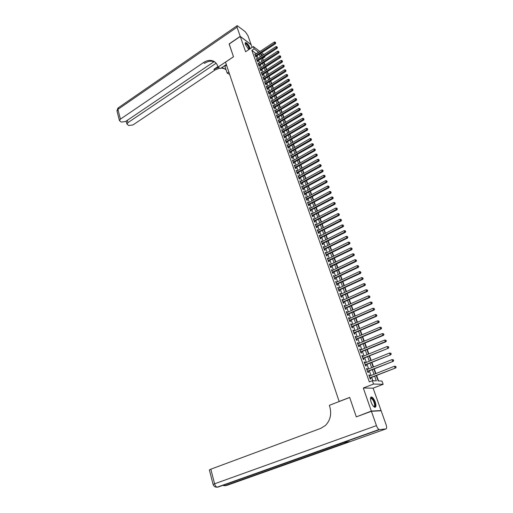 <?xml version="1.0" encoding="UTF-8"?>
<svg xmlns="http://www.w3.org/2000/svg" width="513" height="513" viewBox="0 0 513 513"><rect width="100%" height="100%" fill="white"/><g stroke="black" fill="none" stroke-linecap="round" stroke-linejoin="round"><path stroke-width="0.77" d="M375.266 402.077C374.259 399.441 373.124 397.767 371.854 397.056C370.296 396.805 370.059 398.511 371.149 402.186C372.149 404.828 373.284 406.508 374.554 407.226C376.132 407.469 376.369 405.751 375.266 402.077M250.248 48.639L250.081 48.1C248.779 45.099 247.337 43.246 245.746 42.547C245.111 42.541 245.022 43.239 245.483 44.65L248.767 49.626M376.241 375.593L378.158 380.915L381.993 381.063L383.16 384.301L373.547 384.038L372.361 380.697L376.33 380.851L374.67 376.209M380.434 410.804L381.076 410.567L373.118 388.168L383.16 384.301M252.107 47.401L251.178 44.772L240.27 36.494L245.605 51.742L253.364 46.555L259.931 51.537M264.746 56.424L264.932 56.943L264.477 56.597M263.413 60.489L262.669 58.424L264.932 56.943M378.575 380.935L376.606 375.452M375.92 373.541L374.246 368.885M373.56 366.975L371.899 362.364M371.213 360.453L369.572 355.887M368.885 353.976L367.263 349.462M366.571 347.538L364.967 343.075M364.275 341.151L362.691 336.733M361.998 334.809L360.427 330.436M359.735 328.506L358.177 324.178M357.484 322.254L355.945 317.964M355.252 316.034L353.726 311.795M353.034 309.865L351.527 305.665M350.828 303.734L349.334 299.579M348.641 297.643L347.166 293.532M346.467 291.596L345.005 287.524M344.306 285.587L342.864 281.56M342.165 279.617L340.728 275.628M340.036 273.685L338.618 269.742M337.913 267.799L336.515 263.894M335.816 261.951L334.425 258.084M333.726 256.134L332.353 252.313M331.648 250.363L330.289 246.58M329.59 244.624L328.243 240.879M327.538 238.93L326.21 235.223M325.505 233.268L324.19 229.6M323.485 227.644L322.177 224.008M321.478 222.052L320.183 218.461M319.484 216.499L318.201 212.946M317.496 210.984L316.232 207.464M315.527 205.501L314.277 202.019M313.571 200.057L312.334 196.607M311.628 194.645L310.397 191.227M309.692 189.265L308.48 185.886M307.774 183.923L306.569 180.576M305.863 178.614L304.677 175.299M303.965 173.336L302.792 170.059M302.086 168.091L300.919 164.846M300.214 162.877L299.06 159.671M298.348 157.703L297.207 154.522M296.501 152.553L295.373 149.411M294.661 147.443L293.545 144.326M292.833 142.357L291.73 139.273M291.018 137.304L289.922 134.252M289.217 132.283L288.133 129.263M287.421 127.295L286.35 124.306M285.638 122.331L284.574 119.375M283.869 117.4L282.817 114.476M282.105 112.501L281.066 109.602M280.354 107.634L279.322 104.761M278.617 102.792L277.597 99.952M276.885 97.977L275.879 95.168M275.167 93.193L274.166 90.41M273.461 88.441L272.467 85.684M271.762 83.709L270.781 80.983M270.069 79.015L269.101 76.315M268.395 74.34L267.433 71.673M266.722 69.697L265.772 67.056M265.067 65.08L264.124 62.464M356.99 416.62L371.348 411.073L381.076 410.567M356.24 416.671L349.674 397.421L339.138 401.474L225.528 62.137L233.505 56.796L229.164 44.06L240.27 36.494M369.802 375.952L369.488 375.067L368.821 375.029L370.226 378.979L370.893 379.004L370.482 377.857M367.475 369.405L367.167 368.539L366.5 368.488L367.892 372.406L368.558 372.451L368.154 371.309M365.16 362.896L364.865 362.056L364.192 361.992L365.57 365.884L366.244 365.942L365.84 364.807M362.864 356.439L362.569 355.618L361.896 355.547L363.268 359.408L363.941 359.478L363.544 358.35M360.581 350.026L360.299 349.225L359.619 349.141L360.985 352.976L361.659 353.053L361.261 351.937M358.318 343.652L358.042 342.876L357.362 342.78L358.715 346.589L359.395 346.679L358.997 345.57M356.067 337.323L355.798 336.566L355.118 336.457L356.464 340.247L357.138 340.35L356.747 339.24M353.829 331.039L353.572 330.301L352.886 330.186L354.22 333.944L354.906 334.059L354.515 332.963M351.61 324.8L351.354 324.081L350.674 323.953L352.001 327.685L352.681 327.813L352.296 326.723M349.404 318.599L349.161 317.906L348.474 317.759L349.789 321.471L350.475 321.606L350.09 320.522M347.218 312.443L346.974 311.769L346.288 311.615L347.596 315.296L348.282 315.444L347.904 314.373M345.044 306.325L344.807 305.671L344.12 305.504L345.416 309.166L346.108 309.326L345.73 308.255M342.883 300.252L342.652 299.618L341.966 299.438L343.255 303.074L343.947 303.247L343.569 302.183M340.735 294.218L339.824 293.417L341.107 297.027L341.799 297.207L341.421 296.155M338.606 288.223L337.695 287.427L338.971 291.018L339.664 291.204L339.292 290.159M336.483 282.272L335.585 281.483L336.849 285.048L337.548 285.247L337.176 284.208M334.38 276.36L333.482 275.577L334.739 279.117L335.438 279.329L335.072 278.296M332.296 270.479L331.398 269.71L332.648 273.224L333.347 273.448L332.982 272.422M330.218 264.644L329.327 263.881L330.571 267.376L331.27 267.606L330.911 266.587M328.153 258.847L327.268 258.09L328.506 261.559L329.205 261.803L328.846 260.79M326.108 253.089L325.229 252.338L326.454 255.788L327.153 256.038L326.8 255.032M324.069 247.362L323.196 246.625L324.415 250.049L325.12 250.312L324.761 249.312M322.049 241.674L321.176 240.943L322.388 244.348L323.094 244.618L322.741 243.624M320.041 236.025L319.176 235.3L320.375 238.686L321.08 238.962L320.734 237.981M318.041 230.414L317.181 229.696L318.374 233.056L319.086 233.344L318.74 232.37M316.059 224.841L315.206 224.13L316.393 227.464L317.098 227.766L316.752 226.791M314.091 219.301L313.238 218.596L314.418 221.911L315.129 222.219L314.783 221.25M312.128 213.793L311.288 213.1L312.455 216.39L313.167 216.71L312.827 215.749M310.185 208.323L309.345 207.637L310.506 210.907L311.218 211.234L310.884 210.279M308.255 202.885L307.415 202.205L308.57 205.456L309.288 205.796L308.948 204.847M306.332 197.486L305.498 196.812L306.646 200.044L307.364 200.391L307.031 199.448M304.421 192.119L303.593 191.452L304.735 194.664L305.453 195.017L305.12 194.081M302.529 186.79L301.702 186.129L302.837 189.316L303.555 189.675L303.221 188.746M300.644 181.487L299.823 180.833L300.951 184.007L301.67 184.372L301.336 183.449M298.765 176.222L297.95 175.574L299.073 178.723L299.791 179.101L299.464 178.184M296.905 170.989L296.097 170.348L297.207 173.477L297.931 173.862L297.604 172.952M295.058 165.782L294.25 165.154L295.353 168.264L296.078 168.655L295.757 167.751M293.218 160.614L292.416 159.992L293.513 163.083L294.238 163.48L293.917 162.583M291.39 155.477L290.595 154.862L291.685 157.933L292.41 158.344L292.089 157.446M289.576 150.373L288.781 149.758L289.864 152.816L290.589 153.233L290.275 152.342M287.774 145.301L286.979 144.692L288.056 147.731L288.787 148.154L288.473 147.263M285.978 140.254L285.19 139.658L286.26 142.672L286.991 143.101L286.677 142.223M284.196 135.246L283.413 134.65L284.478 137.651L285.202 138.087L284.895 137.208M282.426 130.264L281.643 129.674L282.701 132.655L283.433 133.098L283.125 132.232M280.662 125.313L279.886 124.73L280.938 127.692L281.669 128.141L281.361 127.282M278.912 120.388L278.142 119.811L279.187 122.761L279.918 123.216L279.611 122.357M277.174 115.496L276.404 114.925L277.443 117.855L278.174 118.317L277.873 117.464M275.443 110.635L274.679 110.071L275.712 112.982L276.443 113.45L276.141 112.603M273.724 105.8L272.961 105.242L273.993 108.134L274.724 108.615L274.423 107.768M272.012 100.997L271.255 100.445L272.281 103.318L273.012 103.806L272.717 102.966M270.313 96.22L269.562 95.674L270.582 98.534L271.313 99.022L271.018 98.188M268.626 91.474L267.876 90.929L268.889 93.77L269.62 94.27L269.325 93.443M266.946 86.755L266.202 86.216L267.209 89.044L267.94 89.544L267.651 88.723M265.478 84.183L285.709 71.512L284.555 69.794L264.83 82.349L265.272 82.048L264.535 81.529L265.535 84.337L266.273 84.85L265.978 84.029M263.823 79.521L283.965 66.818L282.817 65.106L263.169 77.687L263.618 77.392L262.88 76.873L263.874 79.662L264.612 80.182L264.323 79.368M261.97 72.763L261.239 72.243L262.226 75.013L262.957 75.539L262.669 74.731M260.322 68.158L259.604 67.639L260.585 70.396L261.316 70.922L261.034 70.121M258.687 63.58L257.975 63.061L258.95 65.805L259.687 66.337L259.405 65.536M257.058 59.027L256.359 58.508L257.327 61.233L258.065 61.778L257.782 60.983M262.669 58.424L262.214 58.078M256.391 53.878L251.87 50.345L369.334 381.884L372.361 380.697M372.874 380.717L371.681 377.382M371.002 375.478L369.347 370.835M368.667 368.924L367.026 364.326M366.346 362.415L364.724 357.869M364.044 355.958L362.441 351.45M361.755 349.539L360.171 345.076M359.485 343.165L357.914 338.753M357.228 336.829L355.676 332.462M354.99 330.545L353.451 326.223M352.764 324.299L351.238 320.022M350.552 318.098L349.045 313.866M348.359 311.936L346.865 307.749M346.179 305.819L344.698 301.676M344.011 299.739L342.549 295.635M341.857 293.705L340.414 289.646M339.721 287.71L338.291 283.689M337.599 281.752L336.182 277.77M335.489 275.834L334.091 271.896M333.399 269.953L332.007 266.061M331.315 264.118L329.942 260.258M329.25 258.315L327.89 254.499M327.191 252.55L325.845 248.773M325.152 246.824L323.818 243.085M323.126 241.136L321.805 237.436M321.112 235.486L319.804 231.825M319.112 229.869L317.816 226.246M317.124 224.29L315.841 220.705M315.149 218.75L313.879 215.197M313.186 213.241L311.93 209.727M311.237 207.771L309.993 204.289M309.294 202.334L308.069 198.89M307.37 196.928L306.158 193.523M305.459 191.561L304.254 188.188M303.555 186.225L302.369 182.885M301.663 180.922L300.49 177.62M299.791 175.651L298.624 172.381M297.925 170.419L296.771 167.18M296.072 165.218L294.924 162.012M294.225 160.043L293.096 156.869M292.397 154.907L291.275 151.765M290.576 149.796L289.467 146.686M288.768 144.724L287.671 141.646M286.966 139.677L285.882 136.631M285.183 134.662L284.106 131.649M283.407 129.68L282.342 126.692M281.637 124.73L280.585 121.773M279.886 119.805L278.841 116.881M278.142 114.912L277.11 112.014M276.404 110.045L275.385 107.179M274.686 105.21L273.673 102.376M272.974 100.407L271.967 97.598M271.268 95.63L270.28 92.847M269.575 90.878L268.594 88.127M267.895 86.158L266.92 83.433M266.221 81.464L265.259 78.765M264.561 76.796L263.605 74.128M262.906 72.16L261.963 69.518M261.264 67.549L260.328 64.933M259.629 62.964L258.706 60.374M258.001 58.405L257.09 55.846M255.442 54.5L254.749 53.987L255.711 56.693L256.455 57.244L256.173 56.449M373.118 388.168L363.281 388.02L371.348 411.073M363.281 388.02L373.547 384.038M251.87 50.345L254.172 48.812L253.364 46.555M262.746 55.289L260.63 53.692L261.502 56.109M262.207 58.084L263.137 60.675M263.849 62.644L264.785 65.26M265.497 67.235L266.446 69.877M267.151 71.852L268.113 74.52M268.818 76.495L269.787 79.194M270.498 81.163L271.48 83.888M272.185 85.863L273.173 88.614M273.884 90.589L274.885 93.372M275.59 95.341L276.603 98.156M277.309 100.125L278.328 102.966M279.034 104.941L280.066 107.807M280.778 109.782L281.817 112.68M282.522 114.649L283.574 117.58M284.285 119.548L285.343 122.511M286.055 124.479L287.126 127.468M287.838 129.436L288.922 132.457M289.627 134.425L290.724 137.478M291.429 139.446L292.538 142.531M293.244 144.499L294.366 147.609M295.071 149.584L296.2 152.727M296.905 154.695L298.047 157.876M298.752 159.838L299.906 163.051M300.612 165.019L301.779 168.264M302.484 170.226L303.664 173.503M304.369 175.472L305.556 178.781M306.261 180.749L307.467 184.09M308.172 186.052L309.384 189.432M310.089 191.394L311.314 194.812M312.019 196.774L313.257 200.224M313.962 202.186L315.213 205.668M315.918 207.63L317.181 211.151M317.887 213.107L319.163 216.666M319.868 218.621L321.157 222.219M321.863 224.175L323.164 227.804M323.87 229.76L325.184 233.428M325.883 235.384L327.217 239.09M327.916 241.046L329.263 244.791M329.962 246.74L331.321 250.524M332.026 252.473L333.399 256.295M334.098 258.244L335.483 262.105M336.182 264.054L337.586 267.959M338.285 269.902L339.702 273.846M340.395 275.789L341.831 279.771M342.524 281.714L343.973 285.741M344.665 287.678L346.128 291.75M346.826 293.686L348.301 297.796M348.994 299.733L350.488 303.882M351.181 305.819L352.688 310.012M353.386 311.949L354.906 316.188M355.599 318.118L357.138 322.401M357.83 324.331L359.389 328.66M360.075 330.584L361.646 334.957M362.338 336.881L363.929 341.299M364.615 343.223L366.218 347.686M366.91 349.603L368.533 354.117M369.219 356.035L370.854 360.594M371.54 362.505L373.201 367.116M373.887 369.027L375.554 373.682M261.649 52.839L263.887 54.545M258.674 52.371L254.172 48.812M373.99 374.304L372.323 369.649M371.636 367.738L369.988 363.133M369.302 361.223L367.674 356.663M366.987 354.752L365.371 350.238M364.685 348.327L363.082 343.864M362.396 341.94L360.812 337.522M360.126 335.605L358.561 331.231M357.869 329.308L356.323 324.979M355.631 323.055L354.098 318.772M353.406 316.848L351.892 312.609M351.2 310.679L349.693 306.485M349 304.549L347.519 300.4M346.826 298.463L345.352 294.359M344.659 292.423L343.203 288.357M342.511 286.421L341.068 282.394M340.369 280.457L338.946 276.475M338.253 274.532L336.836 270.588M336.143 268.645L334.745 264.746M334.046 262.797L332.668 258.937M331.969 256.994L330.596 253.172M329.904 251.223L328.544 247.439M327.845 245.49L326.505 241.745M325.806 239.795L324.479 236.089M323.78 234.14L322.465 230.472M321.766 228.516L320.471 224.886M319.766 222.931L318.483 219.34M317.778 217.384L316.508 213.831M315.803 211.869L314.546 208.349M313.841 206.393L312.597 202.911M311.891 200.949L310.66 197.499M309.955 195.543L308.736 192.131M308.031 190.169L306.819 186.79M306.12 184.827L304.921 181.48M304.215 179.518L303.029 176.209M302.33 174.247L301.157 170.97M300.451 169.001L299.291 165.763M298.585 163.794L297.437 160.588M296.732 158.62L295.591 155.445M294.892 153.477L293.763 150.335M293.058 148.366L291.942 145.256M291.237 143.287L290.134 140.203M289.428 138.234L288.338 135.188M287.633 133.22L286.549 130.199M285.844 128.231L284.773 125.243M284.067 123.274L283.009 120.318M282.304 118.343L281.259 115.419M280.547 113.45L279.514 110.552M278.809 108.576L277.777 105.71M277.071 103.741L276.058 100.901M275.353 98.932L274.346 96.117M273.634 94.148L272.64 91.365M271.935 89.397L270.947 86.639M270.242 84.671L269.267 81.945M268.562 79.977L267.594 77.277M266.888 75.308L265.933 72.634M265.227 70.666L264.278 68.017M263.573 66.049L262.637 63.432M261.931 61.464L261.002 58.873M260.296 56.905L259.379 54.34M256.314 53.666L258.597 52.153M266.484 87.011L266.94 86.723M268.158 91.718L268.613 91.436M269.838 96.45L270.3 96.168M271.531 101.215L271.993 100.933M273.237 106.005L273.698 105.723M274.949 110.827L275.41 110.545M276.674 115.675L277.135 115.393M278.405 120.555L278.873 120.273M280.149 125.461L280.617 125.185M281.9 130.405L282.374 130.122M283.67 135.368L284.138 135.092M285.446 140.37L285.921 140.087M287.229 145.397L287.71 145.121M289.031 150.456L289.505 150.181M290.839 155.548L291.32 155.272M292.654 160.665L293.141 160.396M294.488 165.821L294.975 165.552M296.328 171.009L296.815 170.733M298.181 176.228L298.675 175.953M300.047 181.474L300.541 181.204M301.926 186.758L302.42 186.488M303.818 192.08L304.312 191.811M305.716 197.428L306.216 197.159M307.633 202.815L308.133 202.545M309.557 208.233L310.057 207.964M311.494 213.684L312 213.421M313.443 219.173L313.95 218.91M315.405 224.694L315.918 224.431M317.38 230.254L317.893 229.991M319.368 235.852L319.881 235.589M321.369 241.482L321.888 241.219M323.382 247.151L323.902 246.888M325.409 252.851L325.935 252.595M327.448 258.597L327.974 258.34M329.506 264.375L330.032 264.118M331.571 270.191L332.097 269.941M333.649 276.045L334.181 275.795M335.746 281.938L336.278 281.688M337.855 287.876L338.388 287.626M339.978 293.846L340.517 293.603M342.113 299.861L342.652 299.618M344.261 305.915L344.807 305.671M346.429 312.013L346.974 311.769M348.609 318.143L349.161 317.906M350.802 324.325L351.354 324.081M353.015 330.545L353.572 330.301M355.24 336.804L355.798 336.566M357.478 343.107L358.042 342.876M359.735 349.456L360.299 349.225M362.005 355.849L362.569 355.618M364.294 362.287L364.865 362.056M366.596 368.77L367.167 368.539M368.918 375.292L369.488 375.067M255.679 56.603L275.41 43.772L274.699 43.195L255.436 55.904M275.398 42.617L275.231 42.162L275.398 42.617L274.699 43.195L274.275 42.053L255.032 54.776M275.41 43.772L275.686 42.848M275.231 42.162L274.275 42.053M245.22 43.624C245.836 42.9 246.971 43.836 248.632 46.427L249.658 49.036M249.292 49.28L248.324 46.593C247.292 44.887 246.375 43.926 245.58 43.701L245.252 43.81M249.882 48.882L248.805 46.401C247.529 44.291 246.394 43.092 245.406 42.81L245.265 42.81M370.463 398.486L370.642 398.107C371.329 397.453 372.278 398.094 373.49 400.037C375.529 404.488 375.612 406.687 373.733 406.629M373.65 406.553C375.086 406.142 374.913 404.064 373.137 400.313L371.354 398.357L370.457 398.595M374.965 407.328C375.888 405.841 375.433 403.295 373.599 399.704L370.886 397.171M229.234 44.015L233.492 56.751L218.07 67.081L217.82 66.331C216.505 62.695 214.062 60.726 210.497 60.412C208.15 60.31 205.822 61.034 203.507 62.586L120.42 119.138L119.452 120.632L121.273 122.075L125.544 121.517L214.229 61.566M224.681 65.67L227.195 73.128L229.632 74.391M226.342 64.561L220.327 68.575L218.07 67.081M240.219 36.359L251.126 44.644L247.933 35.654L245.291 31.742L237.211 25.65L237.019 27.208L240.219 36.359L229.119 43.932M228.843 72.038L227.195 73.128M216.127 63.214L127.942 122.633L126.968 124.114L128.731 125.512L132.938 124.954L214.96 70.057L219.622 68.114M218.538 67.395L213.87 69.345L217.922 66.626M225.226 68.947L221.244 67.966M226.053 69.71L222.033 67.434M215.005 62.111L211.625 61.162C209.285 61.06 206.957 61.778 204.642 63.323L203.507 62.586M371.418 411.279L356.311 416.877L349.693 397.485L329.346 405.321L329.712 406.437C331.808 413.972 330.366 420.32 325.396 425.489L320.785 428.355L210.817 469.19L214.594 483.791L376.439 425.63L371.418 411.279L381.146 410.766L386.09 424.693C386.866 427.149 386.84 428.547 386 428.9L379.498 429.612L217.704 487.209L344.095 442.379L349.725 441.622L226.361 485.561L386 428.9M376.439 425.63C377.209 427.662 378.075 428.964 379.049 429.522L379.498 429.612M209.375 469.966L210.817 469.19M257.289 61.13L277.103 48.325L276.385 47.754L257.045 60.438M277.091 47.177L276.924 46.721L277.091 47.177L276.385 47.754L275.962 46.612L256.641 59.303M277.103 48.325L277.379 47.408M276.924 46.721L275.962 46.612M258.911 65.69L278.803 52.91L278.091 52.345L258.667 65.004M278.796 51.762L278.623 51.306L278.796 51.762L278.091 52.345L277.661 51.191L258.257 63.856M278.803 52.91L279.078 51.993M278.623 51.306L277.661 51.191M260.54 70.268L280.515 57.52L279.797 56.956L260.296 69.588M280.508 56.379L280.335 55.917L280.508 56.379L279.797 56.956L279.373 55.802L259.886 68.441M280.515 57.52L280.791 56.603M280.335 55.917L279.373 55.802M262.175 74.879L282.233 62.156L281.522 61.605L261.938 74.205M282.227 61.015L282.054 60.553L282.227 61.015L281.522 61.605L281.092 60.438L261.527 73.051M282.233 62.156L282.516 61.239M282.054 60.553L281.092 60.438M283.965 65.683L283.792 65.215L283.965 65.683L283.253 66.273L263.586 78.848M283.965 66.818L284.247 65.908M283.792 65.215L282.817 65.106M285.709 70.384L285.529 69.909L285.709 70.384L284.997 70.974L265.247 83.516M285.709 71.512L285.991 70.602M285.529 69.909L284.555 69.794M267.145 88.877L287.46 76.232L286.748 75.7L266.914 88.217M287.46 75.11L287.286 74.635L287.46 75.11L286.748 75.7L286.305 74.513L266.497 87.037M287.46 76.232L287.742 75.321M287.286 74.635L286.305 74.513M268.825 93.597L289.223 80.983L288.511 80.458L268.594 92.943M289.223 79.861L289.05 79.38L289.223 79.861L288.511 80.458L288.069 79.265L268.171 91.756M289.223 80.983L289.512 80.073M289.05 79.38L288.069 79.265M270.511 98.342L290.993 85.761L290.281 85.241L270.28 97.694M290.999 84.639L290.82 84.164L290.999 84.639L290.281 85.241L289.839 84.042L269.857 96.508M290.993 85.761L291.281 84.85M290.82 84.164L289.839 84.042M272.211 103.119L292.776 90.57L292.07 90.057L271.98 102.478M292.788 89.454L292.609 88.967L292.788 89.454L292.07 90.057L291.621 88.852L271.557 101.279M292.776 90.57L293.07 89.66M292.609 88.967L291.621 88.852M273.916 107.922L294.571 95.405L293.866 94.899L273.692 107.288M294.584 94.289L294.404 93.808L294.584 94.289L293.866 94.899L293.41 93.687L273.262 106.082M294.571 95.405L294.866 94.495M294.404 93.808L293.41 93.687M275.635 112.757L296.379 100.272L295.668 99.772L275.41 112.129M296.392 99.163L296.213 98.676L296.392 99.163L295.668 99.772L295.219 98.547L274.981 110.917M296.379 100.272L296.674 99.362M296.213 98.676L295.219 98.547M277.36 117.624L298.194 105.165L297.489 104.671L277.142 117.002M298.207 104.062L298.027 103.568L298.207 104.062L297.489 104.671L297.033 103.446L276.706 115.778M298.194 105.165L298.495 104.261M298.027 103.568L297.033 103.446M279.098 122.511L300.022 110.09L299.316 109.602L278.88 121.895M300.041 108.987L299.855 108.493L300.041 108.987L299.316 109.602L298.855 108.371L278.444 120.67M300.022 110.09L300.323 109.186M299.855 108.493L298.855 108.371M280.848 127.436L301.862 115.047L301.157 114.566L280.63 126.826M301.881 113.95L301.695 113.45L301.881 113.95L301.157 114.566L300.695 113.322L280.194 125.589M301.862 115.047L302.163 114.142M301.695 113.45L300.695 113.322M282.605 132.386L303.709 120.036L303.003 119.561L282.394 131.783M303.734 118.939L303.549 118.439L303.734 118.939L303.003 119.561L302.542 118.311L281.951 130.539M303.709 120.036L304.017 119.125M303.549 118.439L302.542 118.311M284.375 137.369L305.568 125.05L304.869 124.588L284.164 136.772M305.601 123.96L305.408 123.453L305.601 123.96L304.869 124.588L304.401 123.325L283.721 135.522M305.568 125.05L305.876 124.146M305.408 123.453L304.401 123.325M286.158 142.383L307.441 130.097L306.742 129.642L285.953 141.793M307.473 129.013L307.287 128.506L307.473 129.013L306.742 129.642L306.274 128.372L285.504 140.536M307.441 130.097L307.755 129.193M307.287 128.506L306.274 128.372M287.953 147.423L309.326 135.182L308.627 134.727L287.742 146.84M309.358 134.092L309.172 133.585L309.358 134.092L308.627 134.727L308.153 133.451L287.293 145.577M309.326 135.182L309.64 134.278M309.172 133.585L308.153 133.451M289.755 152.502L311.224 140.293L310.525 139.844L289.55 151.925M311.263 139.209L311.07 138.696L311.263 139.209L310.525 139.844L310.051 138.561L289.095 150.649M311.224 140.293L311.538 139.389M311.07 138.696L310.051 138.561M291.57 157.606L313.135 145.435L312.436 144.999L291.365 157.036M313.174 144.358L312.981 143.839L313.174 144.358L312.436 144.999L311.955 143.704L290.909 155.753M313.135 145.435L313.449 144.531M312.981 143.839L311.955 143.704M293.391 162.743L315.053 150.61L314.354 150.181L293.192 162.179M315.097 149.539L314.905 149.02L315.097 149.539L314.354 150.181L313.873 148.879L292.737 160.89M315.053 150.61L315.373 149.706M314.905 149.02L313.873 148.879M295.231 167.911L316.983 155.817L316.29 155.394L295.033 167.353M317.028 154.753L316.835 154.227L317.028 154.753L316.29 155.394L315.803 154.092L294.571 166.058M316.983 155.817L317.31 154.92M316.835 154.227L315.803 154.092M297.078 173.112L318.932 161.056L318.233 160.646L296.886 172.567M318.977 159.998L318.785 159.466L318.977 159.998L318.233 160.646L317.746 159.331L296.418 171.259M318.932 161.056L319.253 160.159M318.785 159.466L317.746 159.331M298.938 178.344L320.888 166.334L320.195 165.93L298.746 177.806M320.939 165.276L320.74 164.744L320.939 165.276L320.195 165.93L319.702 164.602L298.277 176.491M320.888 166.334L321.215 165.436M320.74 164.744L319.702 164.602M300.81 183.609L322.857 171.643L322.164 171.246L300.618 183.077M322.908 170.585L322.709 170.053L322.908 170.585L322.164 171.246L321.67 169.912L300.15 181.756M322.857 171.643L323.184 170.746M322.709 170.053L321.67 169.912M302.689 188.912L324.838 176.985L324.145 176.594L302.503 188.386M324.896 175.933L324.697 175.395L324.896 175.933L324.145 176.594L323.652 175.254L302.035 187.059M324.838 176.985L325.171 176.087M324.697 175.395L323.652 175.254M304.587 194.241L326.832 182.359L326.14 181.98L304.401 193.728M326.89 181.313L326.691 180.775L326.89 181.313L326.14 181.98L325.64 180.627L303.927 192.388M326.832 182.359L327.166 181.467M326.691 180.775L325.64 180.627M306.492 199.608L328.839 187.771L328.153 187.399L306.312 199.102M328.904 186.726L328.698 186.187L328.904 186.726L328.153 187.399L327.647 186.039L305.831 197.755M328.839 187.771L329.179 186.879M328.698 186.187L327.647 186.039M308.409 205.008L330.859 193.215L330.173 192.85L308.236 204.507M330.923 192.176L330.725 191.631L330.923 192.176L330.173 192.85L329.667 191.484L307.755 203.154M330.859 193.215L331.199 192.324M330.725 191.631L329.667 191.484M310.346 210.445L332.892 198.691L332.206 198.339L310.166 209.952M332.963 197.665L332.757 197.114L332.963 197.665L332.206 198.339L331.699 196.966L309.685 208.586M332.892 198.691L333.238 197.806M332.757 197.114L331.699 196.966M312.289 215.915L334.938 204.212L334.258 203.866L312.116 215.428M335.015 203.186L334.809 202.629L335.015 203.186L334.258 203.866L333.745 202.481L311.628 214.056M334.938 204.212L335.284 203.321M334.809 202.629L333.745 202.481M314.245 221.417L336.996 209.759L336.316 209.426L314.071 220.943M337.073 208.74L336.868 208.182L337.073 208.74L336.316 209.426L335.803 208.034L313.584 219.564M336.996 209.759L337.349 208.874M336.868 208.182L335.803 208.034M316.213 226.958L339.074 215.351L338.394 215.024L316.046 226.489M339.151 214.331L338.946 213.774L339.151 214.331L338.394 215.024L337.875 213.62L315.553 225.104M339.074 215.351L339.426 214.466M338.946 213.774L337.875 213.62M318.188 232.536L341.158 220.975L340.478 220.654L318.028 232.075M341.241 219.962L341.036 219.397L341.241 219.962L340.478 220.654L339.959 219.243L317.534 230.677M341.158 220.975L341.517 220.09M341.036 219.397L339.959 219.243M320.183 238.147L343.261 226.637L342.581 226.329L320.022 237.699M343.344 225.63L343.133 225.066L343.344 225.63L342.581 226.329L342.056 224.906L319.522 236.288M343.261 226.637L343.62 225.752M343.133 225.066L342.056 224.906M322.19 243.797L345.371 232.331L344.698 232.036L322.036 243.354M345.467 231.337L345.255 230.767L345.467 231.337L344.698 232.036L344.165 230.606L321.529 241.937M345.371 232.331L345.736 231.453M345.255 230.767L344.165 230.606M324.21 249.478L347.5 238.07L346.826 237.782L324.056 249.049M347.596 237.077L347.384 236.499L347.596 237.077L346.826 237.782L346.294 236.346L323.549 247.619M347.5 238.07L347.865 237.192M347.384 236.499L346.294 236.346M326.242 255.205L349.642 243.848L348.975 243.566L326.095 254.781M349.744 242.861L349.526 242.277L349.744 242.861L348.975 243.566L348.436 242.117L325.582 253.345M349.642 243.848L350.013 242.97M349.526 242.277L348.436 242.117M328.294 260.963L351.803 249.658L351.129 249.389L328.147 260.546M351.905 248.677L351.687 248.093L351.905 248.677L351.129 249.389L350.591 247.933L327.627 259.103M351.803 249.658L352.168 248.786M351.687 248.093L350.591 247.933M330.385 266.85L353.97 255.512L353.303 255.25L330.205 266.356M354.079 254.531L353.861 253.948L354.079 254.531L353.303 255.25L352.758 253.781L329.692 264.9M353.97 255.512L354.342 254.64M353.861 253.948L352.758 253.781M332.539 272.634L356.157 261.399L355.49 261.155L332.283 272.198M356.266 260.431L356.048 259.841L356.266 260.431L355.49 261.155L354.945 259.674L331.764 270.736M356.157 261.399L356.535 260.533M356.048 259.841L354.945 259.674M334.514 278.469L358.356 267.331L357.696 267.093L334.373 278.084M358.472 266.369L358.254 265.772L358.472 266.369L357.696 267.093L357.144 265.606L333.854 276.61M358.356 267.331L358.734 266.465M358.254 265.772L357.144 265.606M336.611 284.382L360.575 273.301L359.908 273.076L336.477 284.003M360.69 272.345L360.466 271.743L360.69 272.345L359.908 273.076L359.356 271.576L335.951 282.522M360.575 273.301L360.953 272.435M360.466 271.743L359.356 271.576M338.727 290.332L362.806 279.316L362.146 279.098L338.599 289.967M362.922 278.36L362.704 277.757L362.922 278.36L362.146 279.098L361.582 277.584L338.067 288.473M362.806 279.316L363.191 278.45M362.704 277.757L361.582 277.584M340.856 296.328L365.051 285.363L364.39 285.157L340.728 295.969M365.173 284.42L364.948 283.811L365.173 284.42L364.39 285.157L363.826 283.638L340.196 294.468M365.051 285.363L365.436 284.503M364.948 283.811L363.826 283.638M342.998 302.362L367.308 291.461L366.654 291.262L342.876 302.016M367.436 290.518L367.212 289.909L367.436 290.518L366.654 291.262L366.083 289.736L342.338 300.496M367.308 291.461L367.699 290.595M367.212 289.909L366.083 289.736M345.159 308.435L369.584 297.591L368.93 297.412L345.037 308.095M369.719 296.661L369.488 296.046L369.719 296.661L368.93 297.412L368.36 295.866L344.499 306.569M369.584 297.591L369.982 296.738M369.488 296.046L368.36 295.866M347.333 314.546L371.88 303.773L371.226 303.6L347.218 314.219M372.015 302.843L371.784 302.228L372.015 302.843L371.226 303.6L370.649 302.048L346.673 312.686M371.88 303.773L372.278 302.914M371.784 302.228L370.649 302.048M349.52 320.702L374.182 309.987L373.535 309.826L349.404 320.388M374.323 309.07L374.092 308.448L374.323 309.07L373.535 309.826L372.957 308.268L348.859 318.842M374.182 309.987L374.586 309.134M374.092 308.448L372.957 308.268M351.719 326.903L376.51 316.252L375.862 316.104L351.61 326.595M376.651 315.341L376.42 314.713L376.651 315.341L375.862 316.104L375.279 314.527L351.059 325.037M376.51 316.252L376.914 315.399M376.42 314.713L375.279 314.527M353.938 333.142L378.85 322.555L378.203 322.421L353.835 332.847M378.998 321.651L378.761 321.023L378.998 321.651L378.203 322.421L377.613 320.837L353.277 331.276M378.85 322.555L379.254 321.709M378.761 321.023L377.613 320.837M356.169 339.42L381.204 328.904L380.563 328.782L356.067 339.138M381.358 328.012L381.121 327.371L381.358 328.012L380.563 328.782L379.966 327.185L355.509 337.56M381.204 328.904L381.614 328.064M381.121 327.371L379.966 327.185M358.414 345.749L383.577 335.303L382.935 335.188L358.318 345.473M383.737 334.412L383.493 333.771L383.737 334.412L382.935 335.188L382.339 333.578L357.753 343.89M383.577 335.303L383.993 334.457M383.493 333.771L382.339 333.578M360.677 352.117L385.962 341.741L385.327 341.639L360.588 351.854M386.129 340.856L385.885 340.209L386.129 340.856L385.327 341.639L384.724 340.023L360.017 350.257M385.962 341.741L386.385 340.895M385.885 340.209L384.724 340.023M362.96 358.529L388.373 348.224L362.871 358.279M388.54 347.346L387.732 348.135L387.129 346.506L388.553 346.737L388.54 347.346L388.553 346.737M362.3 356.67L387.129 346.506L388.296 346.698M388.373 348.224L388.79 347.384M365.256 364.987L390.791 354.752L365.166 364.749M390.964 353.887L390.162 354.675L389.553 353.034L390.977 353.265L390.964 353.887L390.977 353.265M364.596 363.127L389.553 353.034L390.72 353.233M390.791 354.752L391.22 353.919M367.565 371.489L393.234 361.332L367.481 371.265M393.407 360.472L392.599 361.267L391.99 359.613L393.413 359.837L393.407 360.472L393.413 359.837M366.904 369.629L391.99 359.613L393.163 359.812M393.234 361.332L393.663 360.498M369.892 378.036L395.69 367.949L369.815 377.825M395.869 367.103L395.061 367.898L394.446 366.237L395.876 366.455L395.869 367.103L395.876 366.455M369.232 376.183L394.446 366.237L395.626 366.436M395.69 367.949L396.119 367.122M213.87 69.345L214.96 70.057M237.019 27.208L117.907 109.391L120.42 119.138M127.333 120.305L127.942 122.633M117.028 111.225L118.484 107.692L236.833 25.913M226.56 65.215L224.918 66.305M223.617 485.619L225.508 485.721L223.982 485.118M215.8 487.1L217.134 487.19C215.992 486.786 215.139 485.657 214.594 483.791L213.119 484.516M370.501 398.53L370.642 398.107M370.457 398.697L371.354 398.357M221.539 67.767L221.86 67.979M211.625 61.162L210.497 60.412M126.179 121.087L126.968 124.114M117.964 108.019L116.945 110.898L119.452 120.632M348.686 441.764L224.97 485.702L223.084 485.439M209.355 469.895L213.107 484.458C213.786 486.362 215.133 487.273 217.134 487.19L379.049 429.522"/></g></svg>
